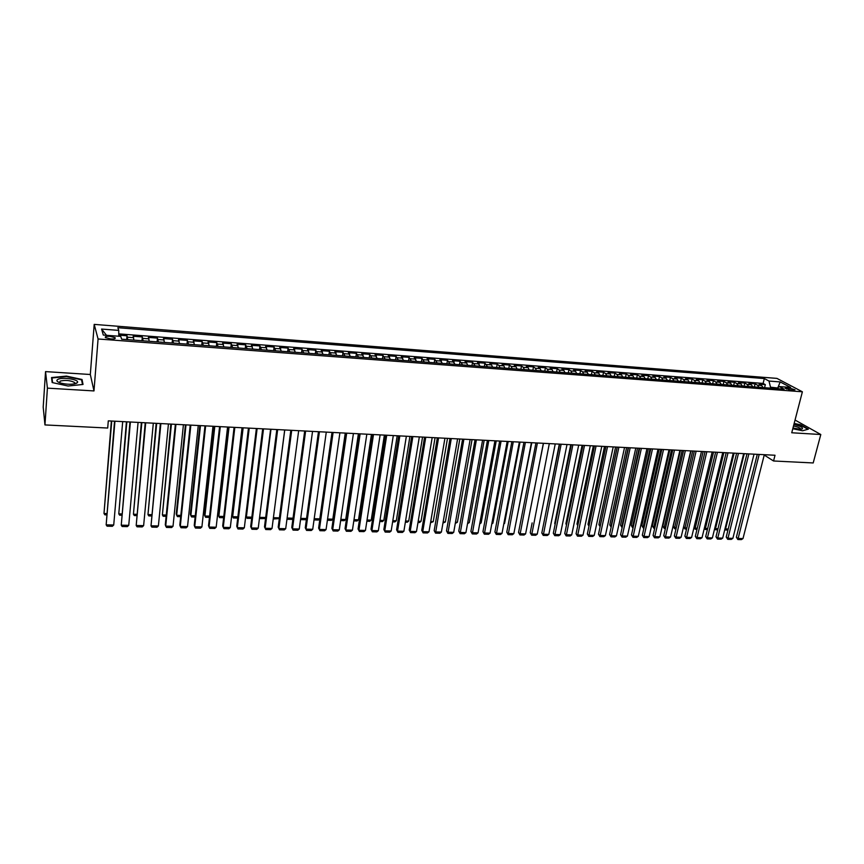<?xml version="1.0" encoding="UTF-8"?>
<svg xmlns="http://www.w3.org/2000/svg" width="864" height="864" viewBox="0 0 864 864"><rect width="100%" height="100%" fill="white"/><g stroke="black" fill="none" stroke-linecap="round" stroke-linejoin="round"><path stroke-width="1.3" d="M110.657 338.926C114.383 339.066 115.852 338.634 115.074 337.64L109.879 336.334C106.153 336.182 104.684 336.614 105.462 337.608L110.657 338.926M45.544 371.606L47.412 388.141L93.982 390.928L90.32 374.501L45.544 371.606L43.2 407.106L44.96 424.926L107.698 428.036L108.292 420.865L775.019 455.252L773.55 460.987L813.197 462.953L820.8 434.516L795.042 420.034M90.32 374.501L94.198 324.389L776.92 378.389L802.386 391.792L98.075 338.98L94.198 324.389M763.074 387.58L761.616 385.474L759.208 384.156L765.331 384.631L764.564 387.688M758.959 387.266L757.501 385.16L755.104 383.843L754.337 386.921M755.104 383.843L748.926 383.368L751.313 384.696L752.76 386.802M742.36 386.014L740.934 383.908L738.569 382.579L744.79 383.054L744.034 386.143M731.894 385.225L730.48 383.108L728.136 381.78L734.4 382.266L733.655 385.355M721.343 384.426L719.939 382.309L717.628 380.981L723.946 381.456L723.2 384.566M710.716 383.627L709.333 381.499L707.044 380.171L713.405 380.657L712.66 383.778M700.002 382.817L698.641 380.678L696.373 379.35L702.788 379.836L702.054 382.979M689.213 382.007L687.863 379.868L685.627 378.529L692.086 379.026L691.362 382.169M678.348 381.186L677.02 379.037L674.806 377.698L681.307 378.194L680.584 381.359M667.397 380.365L666.079 378.205L663.898 376.866L670.453 377.363L669.74 380.538M656.359 379.523L655.063 377.363L652.903 376.024L659.513 376.531L658.8 379.717M645.235 378.691L643.961 376.52L641.833 375.181L648.486 375.689L647.784 378.886M634.036 377.849L632.772 375.667L630.677 374.317L637.384 374.836L636.682 378.043M622.739 376.996L621.508 374.814L619.434 373.464L626.195 373.982L625.504 377.201M611.366 376.132L610.146 373.95L608.105 372.6L614.92 373.118L614.228 376.348M599.897 375.268L598.698 373.075L596.689 371.725L603.547 372.244L602.878 375.494M588.341 374.393L587.164 372.2L585.187 370.84L592.099 371.369L591.43 374.63M576.698 373.518L575.543 371.315L573.599 369.954L580.565 370.483L579.895 373.756M564.959 372.632L563.825 370.418L561.913 369.058L568.933 369.598L568.274 372.881M553.133 371.747L552.02 369.522L550.141 368.161L557.215 368.701L556.567 371.995M541.21 370.84L540.119 368.615L538.272 367.254L545.4 367.794L544.763 371.11M529.2 369.932L528.12 367.697L526.306 366.336L533.498 366.887L532.861 370.213M517.082 369.025L516.035 366.779L514.253 365.407L521.5 365.969L520.873 369.306M504.878 368.107L503.842 365.85L502.103 364.478L509.404 365.04L508.788 368.399M492.566 367.178L491.562 364.921L489.856 363.539L497.21 364.111L496.606 367.481M480.168 366.239L477.511 362.599L484.931 363.172L484.326 366.552M467.662 365.299L466.7 363.02L465.059 361.649L472.543 362.221L471.949 365.623M455.047 364.349L452.52 360.688L460.058 361.26L459.475 364.673M442.336 363.388L439.873 359.716L447.466 360.299L446.893 363.733M429.527 362.416L427.118 358.744L434.776 359.327L434.214 362.772M416.61 361.444L414.266 357.761L421.988 358.355L421.427 361.811M403.585 360.461L401.306 356.767L409.093 357.361L408.542 360.839M390.442 359.467L388.238 355.763L396.09 356.368L395.55 359.856M377.201 358.474L375.062 354.758L382.979 355.363L382.45 358.862M363.852 357.469L361.778 353.743L369.76 354.348L369.241 357.869M350.384 356.454L348.386 352.717L356.432 353.333L355.925 356.864M336.798 355.428L334.876 351.68L342.997 352.307L342.49 355.849M323.104 354.391L321.257 350.644L329.443 351.27L328.946 354.834M309.301 353.354L307.519 349.585L315.77 350.222L315.295 353.797M295.369 352.296L293.663 348.527L301.99 349.164L301.525 352.76M281.318 351.238L279.698 347.458L288.09 348.106L287.636 351.713M267.149 350.168L265.604 346.378L274.072 347.026L273.629 350.654M252.86 349.088L251.392 345.298L259.934 345.946L259.502 349.596M238.442 348.008L237.06 344.196L245.678 344.855L245.246 348.516M223.906 346.907L222.599 343.084L231.293 343.753L230.882 347.436M209.239 345.805L208.019 341.971L216.788 342.641L216.378 346.345M194.432 344.682L193.309 340.848L202.144 341.528L201.755 345.244M179.507 343.559L178.47 339.714L187.391 340.394L187.013 344.12M164.452 342.425L163.49 338.569L172.498 339.25L172.13 343.008M149.256 341.28L148.392 337.414L157.464 338.105L157.118 341.874M133.92 340.124L133.153 336.247L142.312 336.938L141.977 340.729M789.102 387.979L785.236 388.325L791.165 390.107L795.031 389.772L789.102 387.979L788.659 389.696M777.589 387.99L770.504 387.169L768.992 381.056L764.327 378.562L117.86 327.704L118.746 330.394L101.585 329.054L103.28 335.048L120.722 336.377L121.651 339.196L784.145 389.167L779.306 386.575L776.822 388.616M768.992 381.056L780.203 381.931L790.614 387.439L779.306 386.575M765.331 384.631L763.117 383.422L118.757 333.871M127.753 339.66L127.019 335.772L118.768 335.146M142.312 336.938L143.132 340.816M157.464 338.105L158.382 341.971M172.498 339.25L173.502 343.105M187.391 340.394L188.482 344.239M202.144 341.528L203.332 345.352M216.788 342.641L218.052 346.464M231.293 343.753L232.643 347.566M245.678 344.855L247.104 348.656M259.934 345.946L261.446 349.736M274.072 347.026L275.67 350.816M288.09 348.106L289.764 351.875M301.99 349.164L303.739 352.933M315.77 350.222L317.596 353.981M329.443 351.27L331.344 355.018M342.997 352.307L344.963 356.044M356.432 353.333L358.474 357.059M369.76 354.348L371.876 358.074M382.979 355.363L385.16 359.068M396.09 356.368L398.336 360.061M409.093 357.361L411.404 361.055M421.988 358.355L424.375 362.027M434.776 359.327L437.227 362.999M447.466 360.299L449.982 363.96M460.058 361.26L462.629 364.91M472.543 362.221L475.178 365.861M484.931 363.172L487.62 366.8M497.21 364.111L498.938 365.483L499.964 367.729M509.404 365.04L511.164 366.412L512.212 368.658M521.5 365.969L523.292 367.33L524.362 369.576M533.498 366.887L535.334 368.248L536.414 370.483M545.4 367.794L547.268 369.155L548.381 371.38M557.215 368.701L559.116 370.062L560.239 372.276M568.933 369.598L570.866 370.958L572.011 373.162M580.565 370.483L582.53 371.844L583.697 374.047M592.099 371.369L594.097 372.73L595.285 374.922M603.547 372.244L605.578 373.594L606.787 375.786M614.92 373.118L616.972 374.468L618.203 376.65M626.195 373.982L628.279 375.322L629.532 377.503M637.384 374.836L639.5 376.186L640.764 378.356M648.486 375.689L650.635 377.028L651.92 379.188M659.513 376.531L661.684 377.87L662.99 380.03M670.453 377.363L672.656 378.702L673.974 380.851M681.307 378.194L683.532 379.534L684.871 381.683M692.086 379.026L694.343 380.354L695.693 382.493M702.788 379.836L705.067 381.175L706.439 383.303M713.405 380.657L715.705 381.985L717.098 384.113M723.946 381.456L726.268 382.784L727.682 384.912M734.4 382.266L736.765 383.584L738.18 385.7M744.79 383.054L747.166 384.383L748.613 386.489M770.267 388.12L770.504 387.169M47.412 388.141L44.96 424.926M93.982 390.928L98.075 338.98M802.386 391.792L791.737 432.767L820.8 434.516M764.219 455.069L773.55 460.987M777.816 387.796L780.203 381.931M763.117 383.422L764.327 378.562M127.019 335.772L126.695 339.574M118.746 330.394L118.768 336.226M101.585 329.054L106.52 335.297M792.785 428.738L802.591 430.769L808.369 429.149L800.701 424.796L794.156 423.436M52.153 382.547L68.072 386.024L83.03 384.448L82.037 379.49L66.452 376.099L51.527 377.568L52.153 382.547M81.886 381.478L82.037 379.49M764.316 454.702L742.997 538.564L737.932 538.456L736.366 537.246L737.867 539.536L759.186 454.432M757.296 454.334L736.366 537.246M742.997 538.564L741.398 539.611L737.867 539.536M725.047 528.52L725.566 528.919L744.293 453.665M727.963 530.053L725.512 529.988L725.566 528.919L728.222 528.984M725.512 529.988L724.831 529.384M792.968 427.993L799.308 429.149L802.3 428.89C803.239 427.54 800.442 426.082 793.876 424.516M800.464 429.181L800.41 428.652C799.351 427.594 797.04 426.708 793.498 425.984M794.081 423.749L800.464 425.066L807.883 429.289M76.432 383.303L77.328 382.666C80.233 379.782 63.007 376.758 58.05 379.285C55.868 380.506 56.797 381.769 60.847 383.098C67.133 384.577 72.328 384.653 76.432 383.303M74.531 383.886L74.488 382.439C70.157 380.333 65.383 379.879 60.188 381.1L59.627 382.698M52.596 382.644L52.002 377.968L66.452 376.542L81.562 379.825L82.49 384.502M51.851 380.117L52.002 377.968M754.034 454.172L732.866 538.348L727.769 538.24L726.214 537.03L727.715 539.32L748.872 453.902M746.993 453.805L726.214 537.03M732.866 538.348L731.268 539.395L727.715 539.32M743.677 453.632L722.66 538.132L717.53 538.024L715.997 536.803L717.487 539.104L738.472 453.362M736.625 453.265L715.997 536.803M722.66 538.132L721.073 539.179L717.487 539.104M733.255 453.092L712.379 537.905L707.216 537.797L705.694 536.576L707.184 538.888L728.006 452.822M726.17 452.736L705.694 536.576M712.379 537.905L710.791 538.963L707.184 538.888M722.747 452.552L702.032 537.689L696.827 537.57L695.326 536.35L696.805 538.661L717.455 452.282M715.64 452.185L695.326 536.35M702.032 537.689L700.445 538.747L696.805 538.661M714.798 528.098L715.522 528.671L734.13 453.146M717.725 529.794L715.478 529.74L715.522 528.671L717.984 528.736M715.478 529.74L714.636 528.757M704.462 527.666L705.413 528.422L723.881 452.617M707.411 529.546L705.38 529.502L705.413 528.422L707.67 528.476M705.38 529.502L704.354 528.131M694.062 527.234L695.228 528.163L713.556 452.077M697.021 529.297L695.218 529.254L695.228 528.163L697.28 528.217M695.218 529.254L694.008 527.483M683.586 526.781L684.979 527.915L703.166 451.548M686.567 529.038L684.968 528.995L684.979 527.915L686.826 527.958M684.968 528.995L683.575 526.835M712.152 452.012L691.6 537.462L686.362 537.343L684.871 536.123L686.351 538.445L706.828 451.732M705.035 451.645L684.871 536.123M691.6 537.462L690.023 538.52L686.351 538.445M690.962 450.911L673.207 526.468L674.644 527.656L692.69 451.008M676.026 528.779L674.654 528.746L674.644 527.656L676.285 527.699M674.654 528.746L673.207 526.468M701.492 451.462L681.102 537.235L675.821 537.116L674.352 535.885L675.832 538.218L696.125 451.181M694.354 451.094L674.352 535.885M681.102 537.235L679.525 538.304L675.832 538.218M680.432 450.371L662.828 526.208L664.243 527.396L682.139 450.457M665.41 528.52L664.265 528.487L664.243 527.396L665.669 527.429M664.265 528.487L662.828 526.208M690.746 450.9L670.518 537.008L665.204 536.89L663.757 535.658L665.226 538.002L685.346 450.63M683.586 450.533L663.757 535.658M670.518 537.008L668.941 538.078L665.226 538.002M669.827 449.82L652.363 525.938L653.767 527.137L671.512 449.917M654.718 528.26L653.8 528.239L653.767 527.137L654.977 527.17M653.8 528.239L652.363 525.938M679.914 450.349L659.869 536.782L654.502 536.663L653.076 535.421L654.545 537.775L674.471 450.068M672.743 449.971L653.076 535.421M659.869 536.782L658.292 537.851L654.545 537.775M659.146 449.269L641.833 525.679L643.216 526.878L660.809 449.356M643.95 528.001L643.27 527.98L643.216 526.878L644.198 526.9M643.27 527.98L641.833 525.679M669.017 449.788L649.134 536.544L643.734 536.425L642.319 535.183L643.777 537.548L663.53 449.496M661.813 449.41L642.319 535.183M649.134 536.544L647.557 537.624L643.777 537.548M658.022 449.215L638.312 536.317L632.88 536.198L631.476 534.946L632.945 537.311L652.493 448.934M650.797 448.848L631.476 534.946M638.312 536.317L636.746 537.397L632.945 537.311M646.952 448.643L627.415 536.08L621.94 535.961L620.568 534.708L622.015 537.084L641.38 448.362M639.706 448.276L620.568 534.708M627.415 536.08L625.849 537.16L622.015 537.084M635.785 448.07L616.442 535.842L610.924 535.723L609.563 534.46L611.021 536.846L630.18 447.779M628.528 447.692L609.563 534.46M616.442 535.842L614.876 536.933L611.021 536.846M624.542 447.487L605.383 535.604L599.821 535.486L598.482 534.222L599.929 536.62L618.894 447.196M617.263 447.12L598.482 534.222M605.383 535.604L603.828 536.695L599.929 536.62M613.213 446.904L594.238 535.367L588.643 535.237L587.326 533.974L588.762 536.382L607.522 446.612M605.912 446.526L587.326 533.974M594.238 535.367L592.682 536.458L588.762 536.382M601.798 446.321L583.016 535.118L577.368 535L576.072 533.725L577.508 536.144L596.063 446.018M594.475 445.943L576.072 533.725M583.016 535.118L581.461 536.22L577.508 536.144M590.296 445.727L571.709 534.881L566.017 534.751L564.743 533.477L566.179 535.896L584.507 445.424M582.952 445.349L564.743 533.477M571.709 534.881L570.154 535.982L566.179 535.896M578.696 445.122L560.315 534.632L554.58 534.503L553.327 533.228L554.753 535.658L572.864 444.83M571.331 444.744L553.327 533.228M560.315 534.632L558.76 535.745L554.753 535.658M567.011 444.528L548.824 534.384L543.056 534.254L541.814 532.98L543.24 535.41L561.136 444.226M559.624 444.139L541.814 532.98M548.824 534.384L547.279 535.496L543.24 535.41M555.239 443.912L537.257 534.136L531.436 534.006L530.226 532.721L531.641 535.172L549.31 443.61M532.138 522.914L530.226 532.721M537.257 534.136L535.712 535.259L531.641 535.172M543.37 443.308L525.593 533.887L519.728 533.758L518.54 532.462L519.955 534.924L537.397 442.994M535.939 442.919L518.54 532.462M525.593 533.887L524.059 535.01L519.955 534.924M648.378 448.718L631.217 525.409L632.588 526.608L650.03 448.805M633.096 527.731L632.588 526.608L633.344 526.63M632.653 527.72L631.217 525.409M637.535 448.157L620.525 525.139L621.875 526.349L639.166 448.243M622.166 527.461L622.415 526.36M621.961 527.461L620.525 525.139M626.605 447.595L609.768 524.869L611.096 526.079L628.214 447.682M611.172 527.094L611.399 526.09M611.161 527.17L609.768 524.869M615.6 447.034L598.914 524.599L600.232 525.809L617.188 447.109M600.102 526.716L598.914 524.599M604.519 446.461L587.995 524.318L589.14 525.409M588.967 526.252L587.995 524.318M593.341 445.878L576.99 524.038L577.919 524.934M577.768 525.658L576.99 524.038M582.088 445.306L565.898 523.757L566.611 524.459M566.492 524.999L565.898 523.757M570.748 444.712L554.731 523.476L555.206 523.962M555.142 524.318L554.731 523.476M559.321 444.128L543.726 523.454M543.456 443.308L527.515 524.081M531.781 442.703L515.7 524.048M531.403 442.692L513.842 533.628L507.935 533.498L506.768 532.202L508.183 534.676L525.388 442.379M523.951 442.303L506.768 532.202M513.842 533.628L512.309 534.762L508.183 534.676M519.35 442.066L502.006 533.369L496.055 533.25L494.91 531.943L496.314 534.416L513.281 441.752M511.877 441.677L494.91 531.943M502.006 533.369L500.472 534.514L496.314 534.416M507.19 441.439L490.072 533.12L484.067 532.991L482.954 531.684L484.348 534.168L501.077 441.126M499.694 441.05L482.954 531.684M490.072 533.12L488.549 534.254L484.348 534.168M494.942 440.802L478.051 532.861L472.003 532.732L470.902 531.414L472.295 533.909L488.776 440.489M487.426 440.424L470.902 531.414M478.051 532.861L476.518 534.006L472.295 533.909M520.02 442.098L504.565 523.433L503.788 524.016M503.896 523.422L504.565 523.433M508.172 441.493L492.901 523.141L491.778 523.984M491.94 523.12L492.901 523.141M496.228 440.878L481.151 522.85L479.682 523.962M479.887 522.828L481.151 522.85M484.186 440.251L469.314 522.558L467.532 523.681M467.748 522.526L469.314 522.558M482.587 440.165L465.923 532.591L459.832 532.462L458.762 531.155L460.145 533.66L476.377 439.852M475.049 439.776L458.762 531.155M465.923 532.591L464.411 533.747L460.145 533.66M472.046 439.625L457.38 522.266L455.296 523.39M455.501 522.223L457.38 522.266M470.146 439.528L453.708 532.332L447.563 532.202L446.515 530.885L447.898 533.401L463.882 439.204M462.586 439.139L446.515 530.885M453.708 532.332L452.196 533.488L447.898 533.401M459.821 438.998L445.36 521.964L442.962 523.087M443.167 521.91L445.36 521.964M457.596 438.88L441.396 532.073L435.208 531.932L434.182 530.615L435.553 533.131L451.278 438.556M450.004 438.491L434.182 530.615M441.396 532.073L439.884 533.228L435.553 533.131M447.498 438.361L433.242 521.662L430.531 522.785M430.726 521.608L433.242 521.662M444.938 438.232L428.987 531.803L422.744 531.662L421.751 530.334L423.122 532.872L422.744 531.662L438.577 437.897M437.335 437.832L421.751 530.334M428.987 531.803L427.486 532.958L423.122 532.872M435.067 437.724L421.027 521.359L419.558 522.515L417.992 522.472M418.198 521.294L421.027 521.359M432.184 437.573L416.48 531.533L410.195 531.392L409.223 530.064L410.584 532.602L410.195 531.392L425.768 437.238M424.559 437.173L409.223 530.064M416.48 531.533L414.979 532.699L410.584 532.602M422.55 437.076L408.726 521.057L407.257 522.212L405.367 522.169M405.562 520.981L408.726 521.057M419.332 436.903L403.877 531.263L397.537 531.122L396.587 529.783L397.937 532.343L397.537 531.122L412.862 436.568M411.674 436.514L396.587 529.783M403.877 531.263L402.376 532.429L397.937 532.343M409.925 436.417L396.317 520.754L394.859 521.91L392.634 521.856M392.818 520.668L396.317 520.754M406.361 436.234L391.165 530.982L384.772 530.852L383.854 529.502L385.204 532.073L384.772 530.852L399.838 435.899M398.693 435.845L383.854 529.502M391.165 530.982L389.675 532.159L385.204 532.073M397.202 435.769L383.821 520.441L382.363 521.608L379.793 521.543M379.987 520.344L383.821 520.441M393.293 435.564L378.356 530.712L371.909 530.572L371.012 529.222L372.362 531.792L371.909 530.572L386.716 435.229M385.592 435.164L371.012 529.222M378.356 530.712L376.866 531.889L372.362 531.792M384.372 435.1L371.218 520.128L369.77 521.294L366.854 521.23M367.038 520.02L371.218 520.128M380.117 434.884L365.44 530.431L358.949 530.291L358.074 528.941L359.413 531.522L358.949 530.291L373.486 434.538M372.395 434.484L358.074 528.941M365.44 530.431L363.96 531.619L359.413 531.522M371.434 434.441L358.517 519.815L357.07 520.992L353.808 520.906M353.992 519.696L358.517 519.815M366.822 434.203L352.426 530.15L345.87 530.01L345.038 528.649L346.367 531.241L345.87 530.01L360.137 433.858M359.078 433.804L345.038 528.649M352.426 530.15L350.946 531.338L346.367 531.241M358.398 433.76L345.719 519.491L344.282 520.679L340.654 520.582M340.837 519.372L345.719 519.491M353.419 433.512L339.293 529.87L332.694 529.729L331.884 528.368L333.202 530.971L332.694 529.729L346.68 433.156M345.654 433.112L331.884 528.368M339.293 529.87L337.824 531.068L333.202 530.971M345.254 433.091L332.824 519.178L331.376 520.355L327.391 520.258M327.575 519.048L332.824 519.178M339.908 432.81L326.063 529.578L319.41 529.438L318.622 528.077L319.939 530.69L319.41 529.438L333.104 432.464M332.122 432.41L318.622 528.077M326.063 529.578L324.594 530.788L319.939 530.69M332.003 432.4L319.81 518.854L318.384 520.042L314.021 519.934M314.194 518.713L319.81 518.854M326.279 432.108L312.725 529.297L306.007 529.146L305.262 527.774L306.569 530.399L306.007 529.146L319.421 431.752M318.47 431.708L305.262 527.774M312.725 529.297L311.256 530.507L306.569 530.399M300.715 518.378L306.526 518.519M306.504 518.692L305.273 519.718L300.661 519.61M312.541 431.395L299.268 529.006L292.496 528.854L291.784 527.483L293.08 530.118L292.496 528.854L305.618 431.039M304.7 430.996L291.784 527.483M299.268 529.006L297.81 530.215L293.08 530.118M287.118 518.044L293.026 518.184M292.961 518.638L292.064 519.394L287.41 519.286L287.042 518.573M287.053 518.508L287.41 519.286M298.674 430.682L285.703 528.714L278.878 528.563L278.197 527.18L279.482 529.826L278.878 528.563L291.708 430.326M290.822 430.283L278.197 527.18M285.703 528.714L284.256 529.934L279.482 529.826M279.31 518.594L274.061 518.962L273.413 517.644L284.753 429.97M274.061 518.962L273.456 517.698L279.407 517.849M284.699 429.97L272.03 528.422L265.151 528.271L264.492 526.878L276.815 429.559M277.668 429.602L265.151 528.271L265.777 529.535L270.583 529.643L272.03 528.422M259.664 516.715L271.004 429.257M265.55 518.551L260.593 518.627L259.978 517.363L265.68 517.514M270.605 429.235L258.239 528.12L251.305 527.969L250.679 526.576L262.699 428.825M263.509 428.868L251.305 527.969L251.942 529.243L256.802 529.351L258.239 528.12M245.797 515.743L246.38 517.028L257.126 428.544M251.683 518.411L247.018 518.303L246.38 517.028L251.834 517.169M256.381 428.501L244.328 527.818L237.341 527.666L236.747 526.273L248.454 428.09M249.232 428.134L237.341 527.666L238.01 528.952L242.903 529.06L244.328 527.818M242.406 427.788L232.092 515.344L232.664 516.694L243.14 427.82M237.719 518.076L233.334 517.968L232.664 516.694L237.87 516.823M242.039 427.766L230.31 527.515L223.258 527.364L222.696 525.96L234.09 427.356M234.824 427.388L223.258 527.364L223.949 528.649L228.884 528.757L230.31 527.515M228.334 427.054L218.3 514.998L218.84 516.348L229.036 427.097M223.646 517.73L219.532 517.622L218.84 516.348L223.787 516.467M227.578 427.021L216.173 527.213L209.056 527.062L208.526 525.658L219.596 426.611M220.298 426.643L209.056 527.062L209.768 528.358L214.747 528.455L216.173 527.213M214.142 426.33L204.401 514.652L204.908 516.002L214.812 426.362M209.444 517.385L205.61 517.288L204.908 516.002L209.585 516.121M212.987 426.265L201.906 526.91L194.724 526.748L194.238 525.344L204.984 425.855M205.643 425.887L194.724 526.748L195.469 528.055L200.491 528.152L201.906 526.91M199.832 425.585L190.372 514.296L190.847 515.657L200.47 425.617M195.134 517.028L191.581 516.942L190.847 515.657L195.275 515.765M198.266 425.509L187.52 526.597L180.284 526.435L179.82 525.02L190.231 425.088M190.858 425.12L180.284 526.435L181.051 527.742L186.116 527.85L187.52 526.597M185.404 424.84L176.234 513.94L176.677 515.3L185.998 424.872M180.695 516.683L177.433 516.596L176.677 515.3L180.824 515.408M183.416 424.742L173.016 526.284L165.715 526.122L165.294 524.707L175.36 424.321M175.943 424.354L165.715 526.122L166.514 527.44L171.612 527.548L173.016 526.284M170.845 424.094L162.389 514.944L171.407 424.127M166.136 516.326L163.166 516.251L162.389 514.944L166.255 515.041M168.437 423.965L158.382 525.971L151.016 525.809L160.358 423.554M160.888 423.576L151.016 525.809L151.837 527.126L156.989 527.234L158.382 525.971M156.168 423.338L147.971 514.588L156.686 423.36M151.448 515.959L148.781 515.894L147.971 514.588L151.567 514.674M153.317 423.187L143.629 525.647L136.199 525.485L145.217 422.777M145.714 422.798L136.199 525.485L137.052 526.813L142.236 526.921L143.629 525.647M141.361 422.572L133.434 514.231L141.836 422.593M136.631 515.603L134.276 515.549L133.434 514.231L136.75 514.307M138.067 422.399L128.736 525.334L121.252 525.172L129.946 421.988M130.388 422.01L121.252 525.172L122.126 526.5L127.364 526.608L128.736 525.334M126.425 421.805L118.778 513.864L126.857 421.826M121.684 515.236L119.642 515.182L118.778 513.864L121.802 513.94M122.688 421.61L113.724 525.01L106.164 524.848L114.534 421.189M114.944 421.211L106.164 524.848L107.071 526.176L112.352 526.295L113.724 525.01M111.359 421.027L103.993 513.497L111.748 421.049M106.607 514.868L104.879 514.825L103.993 513.497L106.726 513.562M757.501 385.16L761.616 385.474M127.516 337.198L133.672 337.673M142.862 338.375L148.964 338.839M158.08 339.53L164.128 339.984M173.156 340.675L179.15 341.129M188.104 341.809L194.044 342.263M202.921 342.943L208.807 343.386M217.609 344.056L223.441 344.509M232.168 345.168L237.956 345.611M246.596 346.27L252.342 346.702M260.906 347.36L266.598 347.792M275.098 348.44L280.735 348.862M289.159 349.51L294.754 349.931M303.113 350.568L308.653 350.989M316.937 351.626L322.434 352.037M330.653 352.663L336.096 353.084M344.25 353.7L349.65 354.11M357.728 354.726L363.096 355.136M371.099 355.741L376.423 356.152M384.361 356.756L389.632 357.156M397.516 357.761L402.743 358.16M410.551 358.754L415.746 359.143M423.49 359.737L428.641 360.126M436.32 360.709L441.428 361.098M449.053 361.681L454.108 362.07M461.678 362.642L466.7 363.02M474.196 363.593L479.174 363.971M486.616 364.543L491.562 364.921M498.938 365.483L503.842 365.85M511.164 366.412L516.035 366.779M523.292 367.33L528.12 367.697M535.334 368.248L540.119 368.615M547.268 369.155L552.02 369.522M559.116 370.062L563.825 370.418M570.866 370.958L575.543 371.315M582.53 371.844L587.164 372.2M594.097 372.73L598.698 373.075M605.578 373.594L610.146 373.95M616.972 374.468L621.508 374.814M628.279 375.322L632.772 375.667M639.5 376.186L643.961 376.52M650.635 377.028L655.063 377.363M661.684 377.87L666.079 378.205M672.656 378.702L677.02 379.037M683.532 379.534L687.863 379.868M694.343 380.354L698.641 380.678M705.067 381.175L709.333 381.499M715.705 381.985L719.939 382.309M726.268 382.784L730.48 383.108M736.765 383.584L740.934 383.908M747.166 384.383L751.313 384.696M786.521 389.048L786.834 387.806M114.998 338.558L115.074 337.64M801.187 429.138L802.3 428.89M74.779 383.648L77.328 382.666M74.38 383.908L74.488 382.439"/></g></svg>
